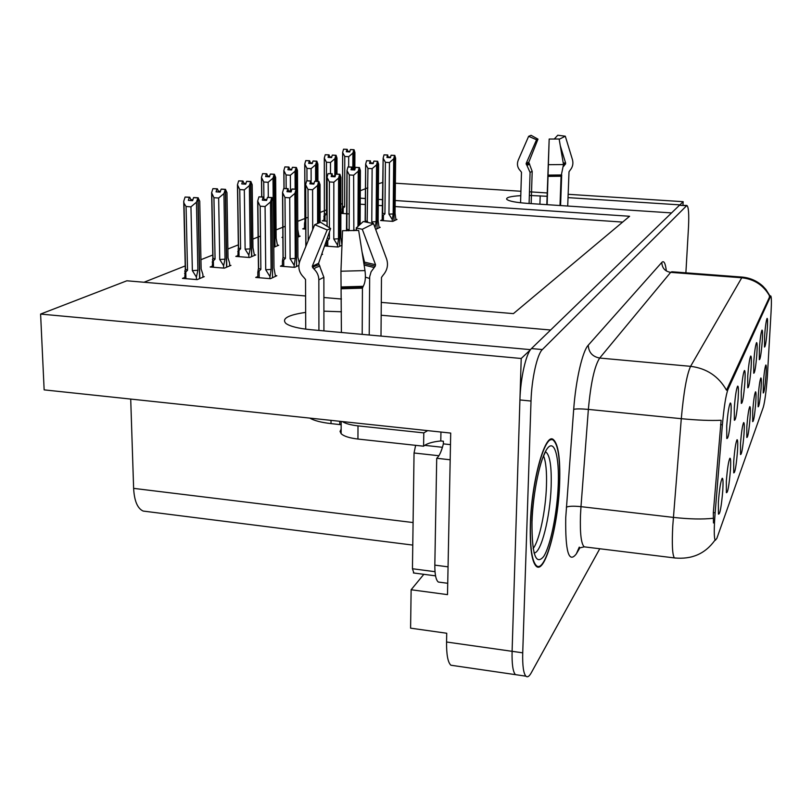 <?xml version="1.0" encoding="UTF-8"?>
<svg xmlns="http://www.w3.org/2000/svg" width="812" height="812" viewBox="0 0 812 812"><rect width="100%" height="100%" fill="white"/><g stroke="black" fill="none" stroke-linecap="round" stroke-linejoin="round"><path stroke-width="1.22" d="M765.98 375.58C766.437 368.577 766.396 365.055 765.848 365.014C764.965 366.953 764.133 372.82 763.341 382.604L763.25 392.967C764.112 392.754 765.016 386.959 765.98 375.58M756.835 354.397C757.332 346.511 757.241 342.583 756.561 342.613C755.536 344.795 754.592 351.16 753.759 361.716L753.729 373.236C754.754 373.205 755.789 366.933 756.835 354.397M762.224 341.598C762.712 333.915 762.641 330.078 762.001 330.088C761.047 332.159 760.164 338.269 759.352 348.419L759.291 359.696C760.245 359.594 761.22 353.565 762.224 341.598M738.138 398.824C738.656 390.257 738.494 386.025 737.651 386.126C736.352 388.694 735.236 395.982 734.281 407.979L734.332 420.251C735.642 420.575 736.91 413.44 738.138 398.824M744.005 434.095C744.482 426.391 744.371 422.544 743.67 422.555C742.493 424.92 741.447 431.862 740.524 443.362L740.514 454.527C741.671 454.639 742.838 447.828 744.005 434.095M730.404 470.29C730.891 462.211 730.739 458.181 729.937 458.201C728.547 460.851 727.359 468.483 726.344 481.1L726.385 492.671C727.755 493.067 729.095 485.617 730.404 470.29M767.259 329.631C767.736 322.141 767.685 318.395 767.086 318.395C766.193 320.364 765.351 326.231 764.569 336.006L764.498 347.049C765.381 346.886 766.295 341.081 767.259 329.631M750.075 417.916C750.552 410.395 750.461 406.639 749.811 406.629C748.715 408.883 747.73 415.511 746.837 426.533L746.807 437.495C747.882 437.506 748.979 430.979 750.075 417.916M761.027 388.755C761.494 381.589 761.433 377.996 760.854 377.966C759.91 379.996 759.027 386.096 758.205 396.266L758.134 406.822C759.058 406.67 760.022 400.651 761.027 388.755M755.739 402.833C756.205 395.495 756.134 391.82 755.525 391.8C754.51 393.942 753.577 400.296 752.724 410.872L752.673 421.631C753.668 421.55 754.693 415.287 755.739 402.833M744.837 382.899C745.345 374.565 745.213 370.445 744.431 370.516C743.234 372.941 742.188 379.894 741.275 391.374L741.295 403.391C742.493 403.574 743.68 396.743 744.837 382.899M751.059 368.13C751.557 360.031 751.445 356.001 750.714 356.052C749.608 358.356 748.623 364.994 747.75 375.997L747.74 387.76C748.847 387.832 749.953 381.285 751.059 368.13M722.771 490.631C723.259 482.338 723.076 478.217 722.213 478.248C720.711 481.059 719.422 489.098 718.366 502.354L718.427 514.108C719.929 514.707 721.371 506.881 722.771 490.631M737.458 451.502C737.946 443.616 737.814 439.678 737.063 439.698C735.794 442.195 734.677 449.462 733.713 461.5L733.723 472.868C734.982 473.112 736.23 465.986 737.458 451.502M730.891 416.048C731.409 407.238 731.216 402.894 730.313 403.016C728.902 405.746 727.704 413.399 726.71 425.975L726.791 438.49C728.222 438.998 729.582 431.517 730.891 416.048M767.34 376.717L771.065 312.001C771.593 302.165 771.491 296.816 770.75 295.954L728.009 389.334C725.877 395.089 723.999 406.913 722.386 424.798L715.139 512.808C713.941 528.612 713.971 537.798 715.22 540.356L716.813 538.468L763.29 407.259C764.823 401.767 766.173 391.597 767.34 376.717M547.105 196.281L529.353 195.459M520.776 195.651C510.474 196.281 505.805 197.519 506.769 199.356C508.901 201.173 515.742 202.503 527.292 203.365L671.565 212.917L550.627 330.007L381.173 315.239M530.337 349.881L521.213 358.488L512.098 651.315C511.804 664.084 512.92 671.859 515.437 674.64L517.812 674.985L515.437 674.64C512.92 671.859 511.804 664.084 512.098 651.315L519.924 399.94C520.482 377.956 526.135 353.159 531.454 348.571L679.451 205.274L686.881 205.466L542.355 349.556C537.179 354.164 531.627 379.021 531.018 401.047L522.725 652.828C522.4 665.617 523.466 673.402 525.902 676.173C527.445 677.553 529.211 676.467 531.2 672.915L599.774 548.75M682.963 205.213L683.166 201.68L679.867 204.878L568.024 197.631M521.213 358.488L40.6 314.071L44.142 389.872L450.711 433.08L447.503 594.628L411.126 589.756L423.834 574.317M453.695 665.637L450.883 665.221C447.869 662.399 446.427 654.655 446.559 642.008L446.732 633.248L410.598 628.163L411.126 589.756M378.433 183.715L382.939 182.406M395.363 183.207L520.908 191.267M529.475 191.815L547.217 192.951M568.156 194.301L683.166 201.68M305.657 312.397C288.077 314.965 281.47 318.629 285.854 323.399C289.894 326.373 298.278 328.474 311.006 329.723L530.348 349.637M341.446 311.767L323.907 311.169M360.295 190.718L367.836 187.805M381.275 302.399L513.407 313.625L629.594 216.266L395.19 200.513M382.787 199.681L378.311 199.376M365.461 198.514L360.264 198.169M40.6 314.071L126.855 280.79L305.596 295.974M323.897 297.527L341.466 299.019M146.272 511.448L143.166 511.063C137.492 508.495 134.305 500.933 133.625 488.367L130.712 399.078M342.542 203.568L340.878 204.228M326.485 209.932L320.09 212.47M307.109 217.616L297.74 221.321M285.205 226.294L276.08 229.908M260.51 236.079L252.857 239.114M238.332 244.869L227.878 249.01M212.785 254.998L200.95 259.688M185.217 265.92L144.028 282.251M622.652 222.082L395.119 206.563M382.736 205.72L378.27 205.406M365.43 204.533L360.234 204.177M340.867 213.353L349.211 213.942M342.045 212.673L340.867 213.16M323.846 220.174L322.191 220.854L327.114 221.199M282.87 237.043L281.937 237.429L283.012 237.51M297.821 237.155L300.166 236.17L299.019 236.089M273.796 247.295L278.699 245.234L277.511 245.143M237.814 255.607L235.825 256.419L249.599 257.505L255.678 254.948L254.44 254.846M212.247 266.133L210.156 266.996L224.386 268.153L230.933 265.382L229.644 265.28M304.449 228.162L302.724 228.872L305.86 229.096M184.679 277.481L182.477 278.394L197.194 279.622L204.259 276.638L202.919 276.527M382.188 219.788L380.595 220.509L392.835 221.371L396.977 219.433L395.931 219.362M375.651 229.36L380.189 227.299L379.102 227.218M326.505 245.183L324.688 246.006L338.076 247.031L341.974 245.204L340.827 237.723L340.928 177.31L339.913 174.265L339.578 246.219M321.522 254.775L322.608 254.278L321.725 254.207M282.444 265.28L280.445 266.194L294.726 267.341L298.846 265.402M257.851 276.496L255.739 277.46L270.508 278.678L276.811 275.725L275.491 275.623M559.661 482.846C560.392 458.12 558.24 443.646 553.185 439.434C545.035 432.654 531.454 481.313 530.348 524.511C529.81 548.059 531.819 562.026 536.377 566.39C545.156 574.317 558.453 524.532 559.661 482.846M713.464 522.958L713.332 512.595L721.127 420.271C710.723 420.758 697.447 420.23 681.288 418.687C683.704 391.963 686.8 374.515 690.586 366.334C706.623 368.323 718.59 376.281 726.507 390.186L770.05 295.893M685.886 272.822L688.495 227.279C689.114 214.053 688.586 206.786 686.881 205.466M264.519 200.29L263.179 197.123L262.296 200.138L266.549 200.432L267.442 197.417L271.705 197.702L270.467 201.944L265.077 206.532L260.175 206.197L260.875 269.371L257.8 272.355L258.449 268.396L257.678 201.061L258.937 196.839L263.565 196.991M271.543 278.191L272.538 277.704L271.705 197.702M269.726 278.617L271.096 269.422L270.467 201.944M269.706 276.141L265.727 269.767L265.077 206.532M275.491 276.344L273.989 268.112L273.38 200.919L271.979 197.61L272.538 277.613M273.705 277.186L272.72 277.623M266.813 199.539L264.509 199.376M265.727 269.767L271.096 269.422M260.175 206.197L257.678 201.061M258.937 196.839L263.179 197.123M260.875 269.371L258.449 268.396M272.081 197.58L267.716 197.397M267.442 197.417L271.797 197.671M271.979 197.61L267.716 197.316M202.929 277.207L202.868 274.354L201.132 268.955L199.742 201.173L198.118 197.834L199.813 278.516M198.118 197.834L193.875 197.539L198.23 197.793M192.891 199.762L190.84 199.62L189.754 197.214L185.095 197.042L189.328 197.336L188.354 200.381L192.596 200.676L193.56 197.631L197.915 197.895L196.453 202.198L190.952 206.837L186.07 206.492L187.531 270.234L185.298 269.249L184.71 278.577M193.56 197.631L197.813 197.925M199.61 278.607L197.915 197.895M187.531 270.234L184.588 273.309M186.07 206.492L183.989 203.183L183.725 201.315L185.298 269.249M185.095 197.042L183.725 201.315M196.453 202.198L197.895 270.284L192.363 270.629L190.952 206.837M197.895 270.284L196.392 277.065L192.363 270.629M196.392 277.065L196.443 279.561M190.84 199.62L190.861 200.554M289.042 191.825L287.824 188.79L286.981 191.683L291.102 191.957L291.934 189.064L296.055 189.338L294.888 193.398L289.732 197.813L284.992 197.499L285.428 258.389L282.414 261.241L283.023 257.485L282.535 192.576L283.713 188.516L288.169 188.668M295.639 266.904L296.553 266.458L296.055 189.338M293.954 267.27L295.253 258.439L294.888 193.398M293.944 264.895L290.117 258.754L289.732 197.813M299.283 262.794L297.923 257.221L297.598 192.454L296.309 189.247L296.553 266.366M297.639 265.971L296.725 266.377M291.335 191.135L289.031 190.982M290.117 258.754L295.253 258.439M284.992 197.499L282.535 192.576M283.713 188.516L287.824 188.79M285.428 258.389L283.023 257.485M296.4 189.216L292.188 189.044M291.934 189.064L296.136 189.308M296.309 189.247L292.188 188.973M311.788 183.969L310.661 181.066L309.88 183.847L313.858 184.101L314.64 181.32L318.629 181.583L317.533 185.481L312.59 189.734L308.002 189.429L308.184 240.707M318.781 222.711L318.629 181.583M317.614 223.067L317.533 185.481M312.691 229.644L312.59 189.734M310.986 180.954L306.692 180.802L305.586 184.7L305.82 246.483M320.111 222.376L320.05 184.608L318.872 181.492L318.943 222.671M314.071 183.339L311.788 183.187M308.002 189.429L305.586 184.7M306.692 180.802L310.661 181.066M318.954 181.472L314.883 181.299M314.64 181.32L318.71 181.553M318.872 181.492L314.883 181.238M332.94 176.671L331.905 173.88L331.164 176.559L335.021 176.803L335.762 174.123L339.619 174.367L338.594 178.122L333.833 182.223L329.388 181.929L329.398 227.725M329.398 231.999L329.398 238.718L327.774 240.656L326.505 241.337L326.525 240.311M338.787 246.696L339.578 246.3L339.619 174.367M337.335 246.97L338.513 238.779L338.594 178.122M337.335 244.757L333.793 239.043L333.833 182.223M332.209 173.778L328.058 173.636L327.013 177.381L327.043 226.264M340.522 245.884L339.731 246.229M335.214 176.092L332.94 175.95M333.793 239.043L338.513 238.779M329.388 181.929L327.013 177.381M328.058 173.636L331.905 173.88M329.398 238.718L327.277 238.129M339.913 174.265L335.985 174.103L335.985 155.285L332.473 155.072L335.985 155.285M335.762 174.123L339.69 174.336M339.842 174.286L335.985 174.042M229.654 265.93L229.613 263.179L228.02 257.952L226.954 192.627L225.472 189.389L226.761 267.148M225.472 189.389L221.473 189.084L225.574 189.358M220.438 191.277L218.377 191.135L217.383 188.81L212.896 188.648L216.987 188.922L216.073 191.845L220.174 192.119L221.087 189.196L225.289 189.45L223.919 193.581L218.651 198.026L213.942 197.702L215.068 259.119L212.845 258.206L212.267 267.168M221.087 189.196L225.188 189.48M226.578 267.229L225.289 189.45M215.068 259.119L212.176 262.063M213.942 197.702L211.617 192.738L212.845 258.206M212.896 188.648L211.617 192.738M223.919 193.581L225.025 259.18L219.737 259.495L218.651 198.026M225.025 259.18L223.615 265.686L219.737 259.495M223.615 265.686L223.655 268.092M218.377 191.135L218.398 191.997M254.45 255.465L252.958 247.741L252.187 184.7L250.827 181.563L251.761 256.592M250.827 181.563L246.858 181.309L250.918 181.533M245.975 183.41L243.904 183.279L242.981 181.015L238.657 180.873L242.615 181.127L241.763 183.928L245.731 184.192L246.584 181.391L250.644 181.624L249.365 185.593L244.321 189.876L239.753 189.561L240.596 248.817L238.383 247.964L237.825 256.582M246.584 181.391L250.553 181.644M251.588 256.673L250.644 181.624M240.596 248.817L237.754 251.639M239.753 189.561L237.459 184.801L238.383 247.964M238.657 180.873L237.459 184.801M249.365 185.593L250.177 248.878L245.122 249.172L244.321 189.876M250.177 248.878L248.848 255.141L245.122 249.172M248.848 255.141L248.878 257.455M243.904 183.279L243.915 184.07M277.511 245.731L276.151 238.241L275.633 177.341L274.375 174.296L275.014 246.787M274.375 174.296L270.619 174.022L274.466 174.275M269.696 176.102L267.625 175.971L266.772 173.778L262.601 173.636L266.438 173.88L265.636 176.58L269.482 176.833L270.274 174.133L274.212 174.347L273.005 178.163L268.153 182.294L263.738 182L263.9 197.844M270.274 174.133L274.121 174.377M274.852 246.858L274.212 174.347M263.738 182L261.474 177.422L261.687 196.869M262.601 173.636L261.474 177.422M273.005 178.163L273.208 200.473M268.305 197.316L268.153 182.294M267.625 175.971L267.635 176.711M297.588 192.444L297.476 170.479L296.4 167.505L296.431 189.308M296.319 167.526L292.584 167.292L296.4 167.505M291.792 169.292L289.732 169.16L288.95 167.039L284.91 166.896L288.625 167.13L287.874 169.738L291.599 169.972L292.35 167.363L296.167 167.576L295.03 171.251L290.361 175.23L286.078 174.956L286.169 188.536M292.35 167.363L296.086 167.597M296.278 189.206L296.167 167.576M299.019 236.647L297.781 229.4M286.078 174.956L283.845 170.54L283.977 188.425M284.91 166.896L283.845 170.54M295.03 171.251L295.132 189.135M290.463 191.074L290.361 175.23M289.732 169.16L289.732 169.85M529.099 203.487L530.084 172.459L526.115 163.588L536.539 139.765L528.632 136.325L531.078 135.31L537.98 139.146L528.774 162.309L532.195 171.393L531.16 203.629M536.539 139.765L537.98 139.146M567.71 206.045L569.009 171.779L570.024 170.327C572.663 167.231 573.475 163.709 572.48 159.761L565.294 136.203L559.184 139.299M547.136 204.685L549.176 139.045L559.133 139.004L563.498 164.562L561.082 176.245L560.006 205.537M528.632 136.325L518.229 160.177C516.726 164.176 517.437 167.719 520.37 170.794L521.487 172.245L520.563 202.777M561.691 175.047L560.574 205.568M549.176 139.045L546.821 204.665M560.27 145.652L565.68 163.263L563.701 166.287M565.294 136.203L557.773 135.228L554.2 139.106M318.923 330.443L318.842 279.846C318.751 275.613 317.116 272 313.95 269.026L312.244 266.326L327.175 229.958L314.711 224.701L320.588 222.275L330.616 228.476L318.588 263.281L323.876 277.288L323.927 330.9M327.175 229.958L330.616 228.476M381.001 336.077L381.478 277.44L383.091 275.177C387.294 270.315 388.471 264.935 386.624 259.028L373.53 223.635L362.294 229.288L375.55 264.742L375.225 266.214L371.104 271.756L369.673 276.75L369.216 335.011M341.162 424.747L331.012 423.6C321.44 422.534 314.356 420.697 309.748 418.099M341.405 332.484L340.949 271.218L342.542 230.72L358.66 230.415L364.984 270.589C365.887 277.308 365.298 282.546 363.228 286.311L362.436 288.169L362.193 334.371M314.711 224.701L299.841 261.129C297.74 267.229 299.029 272.619 303.739 277.308L305.535 279.511L305.728 329.144M363.989 264.255L364.527 262.154L362.061 251.994M356.823 230.527L356.204 227.999L362.294 229.288M356.204 227.999L363.299 221.514L373.53 223.635M342.299 421.56C345.486 423.61 350.723 425.041 358.001 425.874L423.793 432.887L427.65 430.634M341.152 429.152L340.055 431.426L341.142 433.699C343.882 436.267 349.485 438.044 357.94 439.048L423.59 446.204C426.604 443.575 432.329 441.829 440.784 440.957L443.413 441.241L443.362 443.87L450.477 444.641M447.97 571.1L450.183 459.673M447.94 566.827L434.826 565.132C434.765 574.449 435.932 580.083 438.318 582.042L440.134 582.275M440.784 440.957L440.946 432.045M450.061 459.765L436.714 458.283C439.262 456.202 441.484 451.391 443.362 443.87M434.826 565.132L436.714 458.283M423.59 446.204L423.793 432.887M543.593 455.958C545.948 461.896 546.902 471.955 546.446 486.155C545.684 510.768 539.432 540.579 533.129 548.547M559.519 483.049C558.321 524.308 545.167 573.566 536.478 565.731C531.972 561.407 529.982 547.592 530.52 524.278C531.606 481.536 545.045 433.385 553.114 440.094C558.108 444.265 560.239 458.587 559.519 483.049M415.632 445.341L414.049 452.994L412.445 568.745L413.866 573.008M442.408 447.422L440.743 452.091M352.662 169.86L351.708 167.181L351.007 169.759L354.742 169.992L355.443 167.414L359.178 167.648L358.214 171.271L353.626 175.219L349.322 174.945L349.16 229.877L348.307 230.781M358.985 225.452L359.178 167.648M357.97 226.386L358.214 171.271M353.849 230.669L353.626 175.219M351.982 167.089L347.972 166.947L346.988 170.571L346.47 230.781M360.132 224.406L360.396 170.51L359.391 167.576L359.117 225.33M354.925 169.332L352.662 169.19M353.423 230.182L356.712 230.08M349.322 174.945L346.988 170.571M347.972 166.947L351.708 167.181M349.16 229.877L346.836 229.136M359.462 167.546L355.646 167.394M355.443 167.414L359.249 167.617M359.391 167.576L355.646 167.343M371.094 163.506L370.201 160.918L369.551 163.415L373.175 163.638L373.835 161.141L377.458 161.365L376.545 164.856L372.129 168.673L367.948 168.419L367.156 222.082M376.321 229.106L377.022 228.761L377.458 161.365M375.073 227.786L376.129 221.676L376.545 164.856M375.073 227.258L374.322 225.766M372.962 223.432L371.774 221.909L372.129 168.673M370.465 160.837L366.588 160.705L365.654 164.197L365.146 221.767M379.102 227.807L378.148 220.762L378.585 164.146L377.651 161.294L377.022 228.7M377.844 228.395L377.144 228.7M373.337 163.019L371.094 162.887M371.774 221.909L376.129 221.676M367.948 168.419L365.654 164.197M366.588 160.705L370.201 160.918M367.633 221.615L365.339 220.915M377.722 161.273L374.027 161.131M373.835 161.141L377.529 161.334M377.651 161.294L374.027 161.07M388.359 157.558L387.527 155.062L386.908 157.467L390.43 157.68L391.049 155.275L394.581 155.478L393.708 158.858L389.445 162.552L385.395 162.298L384.939 213.871L382.219 216.185L383.142 158.228L384.015 154.848L387.781 154.98M393.323 221.148L393.972 220.823L394.581 155.478M392.135 221.331L393.16 213.942L393.708 158.858M392.155 219.331L388.958 214.145L389.445 162.552M395.921 219.93L395.058 213.079L395.627 158.188L394.764 155.417L393.972 220.762M394.744 220.478L394.094 220.762M390.582 157.102L388.359 156.97M388.958 214.145L393.16 213.942M385.395 162.298L383.142 158.228M384.015 154.848L387.527 155.062M384.939 213.871L382.675 213.211M394.825 155.396L391.232 155.254M391.049 155.275L394.642 155.457M394.764 155.417L391.232 155.204M317.918 181.401L317.878 164.075L316.883 161.182L316.842 181.33M316.802 161.202L313.259 160.959L316.883 161.182M312.437 162.928L310.377 162.806L309.646 160.735L305.748 160.603L309.352 160.827L308.641 163.334L312.255 163.557L312.965 161.05L316.66 161.253L315.594 164.795L311.097 168.642L306.936 168.378L306.977 180.711M312.965 161.05L316.589 161.273M316.7 181.32L316.66 161.253M305.728 221.676L304.967 221.27L304.541 223.107L304.459 228.994M305.738 223.625L304.439 224.467M306.936 168.378L304.744 164.125L304.926 221.412M305.748 160.603L304.744 164.125M315.594 164.795L315.635 181.259M311.138 181.36L311.097 168.642M310.377 162.806L310.377 163.445M331.753 156.98L329.702 156.848L329.033 154.848L325.247 154.716L328.748 154.93L328.078 157.355L331.59 157.569L332.26 155.143L335.853 155.325L334.838 158.756L330.494 162.471L326.454 162.217L326.485 214.165L324.343 213.505L323.846 220.965M332.26 155.143L335.782 155.346M335.833 174.093L335.853 155.325M336.97 174.072L336.98 158.086L336.056 155.265M326.485 214.165L323.846 216.56M326.454 162.217L324.292 158.117L324.343 213.505M325.247 154.716L324.292 158.117M334.838 158.756L334.828 176.072M330.494 173.666L330.494 162.471M329.702 156.848L329.702 157.447M354.834 169.332L354.905 152.453L354.042 149.712L353.9 169.272M353.971 149.733L350.622 149.52L354.042 149.712M349.87 151.387L347.84 151.265L347.211 149.317L343.537 149.195L346.947 149.398L346.308 151.742L349.728 151.945L350.358 149.591L353.849 149.773L352.885 153.092L348.693 156.686L344.765 156.452L344.653 206.837L342.532 206.207L342.045 213.434M350.358 149.591L353.778 149.794M353.768 169.261L353.849 149.773M344.653 206.837L342.055 209.141M344.765 156.452L342.644 152.483L342.532 206.207M343.537 149.195L342.644 152.483M352.885 153.092L352.834 169.2M348.663 166.876L348.693 156.686M347.84 151.265L347.84 151.824M539.919 204.208L540.193 195.834M446.559 642.008L522.725 652.828M133.625 488.367L413.085 522.552M722.386 424.798L720.569 424.615M728.009 389.334L726.791 389.222M715.139 512.808L713.332 512.595M770.273 296.451L769.319 296.37M579.869 547.867L576.358 553.835L579.291 547.105M576.358 553.835C568.796 563.761 565.253 551.724 565.731 517.731L573.688 409.39C575.799 379.996 582.488 351.139 588.253 345.202L661.8 262.408C663.911 260.307 665.424 263.149 666.327 270.954M713.23 518.259C702.816 519.457 689.53 519.172 673.351 517.396L580.986 506.658L580.489 515.021C579.9 533.271 581.148 543.878 584.214 546.841L585.838 547.034M675.482 558.077L674.407 557.925C672.377 555.043 671.828 544.365 672.772 525.882L681.288 418.687L588.365 409.4L580.986 506.658C573.505 505.917 568.623 506.109 566.34 507.216M769.938 295.883L765.939 289.508L762.803 286.108C757.038 280.942 750.298 277.948 742.574 277.115L741.752 277.765L670.661 272.365L599.682 358.051L690.586 366.334L741.752 277.765C754.246 279.135 763.534 285.215 769.614 296.004M686.313 205.72L679.451 205.274M542.355 349.556L531.454 348.571M531.018 401.047L519.924 399.94M588.253 345.202C588.67 352.398 592.476 356.681 599.682 358.051C594.526 365.979 590.76 383.091 588.365 409.4C580.834 408.74 575.941 408.73 573.688 409.39M742.422 277.105L671.828 271.756L670.661 272.365C665.018 271.381 662.064 268.062 661.8 262.408M259.109 271.523L259.18 277.745M185.796 272.396L185.938 278.678M283.713 260.459L283.753 266.458M327.774 240.656L327.774 246.249M213.373 261.21L213.495 267.26M238.951 250.837L239.043 256.673M526.308 164.552L528.937 163.283M527.161 165.354L529.668 164.136M561.082 176.245L548.11 176.387M530.084 172.357L532.195 171.393M563.528 164.795L564.695 165.039M563.366 163.811L565.457 164.227M563.193 162.786L565.68 163.263M526.288 163.202L528.774 162.309M563.498 164.562L548.658 164.684M561.762 174.966L548.202 175.108M561.254 175.636L548.151 175.778M312.59 267.798L314.701 266.194L318.872 264.773M313.95 269.026L315.959 267.473L319.948 266.103M331.012 423.6L331.012 420.362M362.436 288.169L341.487 288.778M365.4 277.156L369.572 278.455M318.842 279.846L323.876 277.288M364.121 265.088L374.017 267.493M364.324 263.636L375.225 266.214M364.527 262.154L375.55 264.742M312.244 266.326L318.588 263.281M364.984 270.589L340.949 271.218M363.228 286.311L341.304 286.94M362.629 287.265L341.446 287.874M357.94 439.048L358.001 425.874M339.792 424.544L339.792 421.296M545.664 451.858C549.876 454.801 551.703 466.261 551.155 486.236C550.272 516.828 541.086 553.611 534.022 552.942M558.24 484.855C557.225 512.707 550.627 545.694 543.654 556.535C535.747 565.812 531.86 554.363 531.992 522.177C532.946 492.113 540.518 456.801 547.542 448.204C554.596 439.14 559.356 456.892 558.24 484.855M412.445 568.745L435.009 571.689M414.049 452.994L438.896 455.735M424.656 445.352L442.438 447.29M383.437 215.637L383.396 220.712M305.606 223.807L305.627 229.085M325.003 215.951L325.013 221.057M343.202 208.572L343.192 213.515M450.883 665.221L525.902 676.173M143.166 511.063L412.77 545.085M770.659 295.944L769.898 295.883M551.013 439.201L553.185 439.434M579.9 547.856L584.214 546.841L674.407 557.925C691.702 559.661 705.192 553.794 714.854 540.315M257.8 272.355L257.861 277.633M258.632 268.62L257.871 202.442M258.52 268.518L258.175 269.493M185.4 269.452L184.76 271.32M185.522 269.564L183.989 203.183M282.414 261.241L282.454 266.356M283.165 257.648L282.688 193.652M283.073 257.556L282.85 258.155M305.931 246.219L305.698 185.522M326.505 241.337L326.505 246.148M327.114 226.315L327.094 177.98M212.927 258.358L212.45 259.718M213.028 258.449L211.83 194.281M238.444 248.066L238.109 249.03M238.535 248.157L237.632 186.049M261.809 196.88L261.606 178.417M284.068 188.404L283.946 171.322M438.318 582.042L447.727 583.28M341.172 421.438L341.142 433.699M536.478 565.731L535.575 565.609M550.962 439.86L549.876 439.749M531.982 520.989C532.642 496.305 539.442 464.515 543.177 456.953L545.471 451.787M413.389 572.947L435.547 575.85M346.886 229.187L347.049 170.956M365.37 220.945L365.684 164.41M382.208 216.185L382.178 220.62M382.685 213.221L383.142 158.289M305.038 221.351L304.815 164.704M324.394 213.556L324.343 158.513M342.562 206.238L342.674 152.727"/></g></svg>
